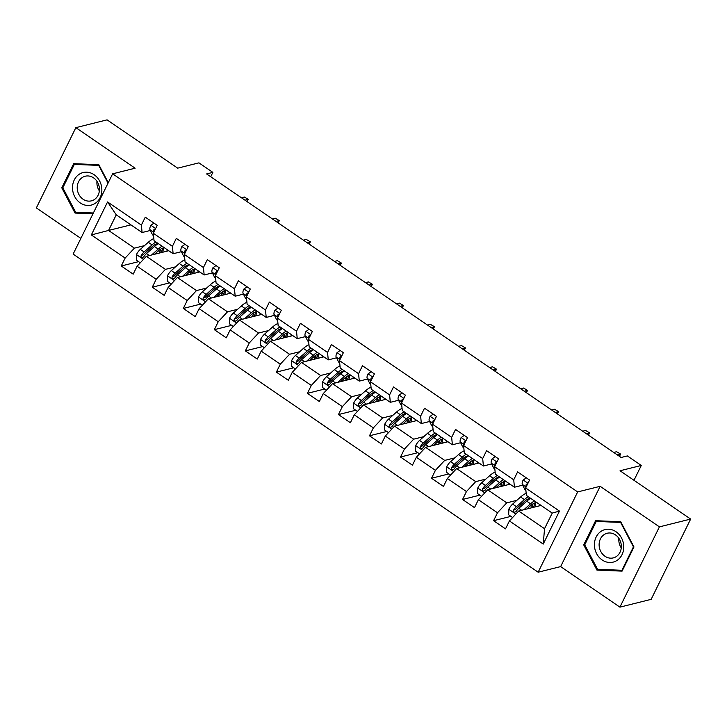 <?xml version="1.0" encoding="UTF-8"?>
<svg xmlns="http://www.w3.org/2000/svg" width="727" height="727" viewBox="0 0 727 727"><rect width="100%" height="100%" fill="white"/><g stroke="black" fill="none" stroke-linecap="round" stroke-linejoin="round"><path stroke-width="1.09" d="M619.913 607.145L651.147 599.348L690.65 519.069L659.416 526.866L600.148 486.318L577.656 491.934L538.153 572.213L560.644 566.597L619.913 607.145L659.416 526.866M577.656 491.934L112.64 173.817L73.136 254.096L538.153 572.213M112.64 173.817L135.122 168.201L75.853 127.652L36.35 207.931L80.861 238.383M75.853 127.652L107.087 119.855L177.697 168.155L198.934 162.857L212.857 172.381L206.604 173.935L621.112 457.492L627.356 455.938L641.278 465.462L620.04 470.76L690.65 519.069M541.052 505.429L518.687 511.017L544.541 528.702L552.229 513.08L526.375 495.396L525.648 487.962L529.547 480.047L517.606 471.878L513.716 479.802L494.614 466.734L498.513 458.819L486.581 450.649L482.683 458.573L463.59 445.515L467.488 437.59L455.556 429.43L451.658 437.345L432.565 424.286L436.464 416.362L424.523 408.201L420.633 416.117L401.531 403.058L405.43 395.143L393.498 386.973L389.599 394.897L370.506 381.829L374.405 373.914L362.473 365.754L358.575 373.669L339.482 360.61L343.371 352.686L331.439 344.525L327.541 352.441L308.448 339.382L312.346 331.457L300.415 323.297L296.516 331.221L277.423 318.153L281.322 310.238L269.39 302.068L265.491 309.993L246.398 296.925L250.288 289.01L238.356 280.849L234.457 288.764L215.365 275.706L219.263 267.781L207.331 259.621L203.433 267.536L184.34 254.477L188.238 246.553L176.297 238.392L172.408 246.317L153.315 233.249L157.205 225.334L145.273 217.164L141.374 225.088L107.569 201.952L91.338 234.939L108.559 230.45L134.413 248.143L144.528 245.617M525.648 487.962L559.463 511.09L543.233 544.078L509.418 520.941L505.519 528.865L493.588 520.696L510.899 516.379M91.338 234.939L125.144 258.067L121.255 265.982L133.186 274.152L137.085 266.227L156.178 279.295L152.279 287.21L164.211 295.38L168.11 287.456L187.202 300.515L183.304 308.439L195.245 316.599L199.134 308.684L218.236 321.743L214.338 329.667L226.27 337.828L230.168 329.913L249.261 342.971L245.362 350.887L257.294 359.056L261.193 351.132L280.286 364.2L276.387 372.115L288.328 380.285L292.227 372.36L311.32 385.419L307.421 393.343L319.353 401.504L323.251 393.589L342.344 406.647L338.446 414.572L350.378 422.732L354.276 414.817L373.369 427.876L369.48 435.791L381.411 443.961L385.31 436.036L404.403 449.104L400.504 457.019L412.436 465.189L416.335 457.265L435.428 470.324L431.529 478.248L443.461 486.408L447.359 478.493L466.452 491.552L462.563 499.476L474.495 507.637L478.393 499.722L497.486 512.78L493.588 520.696M494.614 466.734L495.341 474.168L514.443 487.226L522.695 485.173M516.87 500.33L506.755 502.857L487.663 489.789L510.018 484.209M514.443 487.226L513.716 479.802M497.486 512.78L506.755 502.857M478.393 499.722L487.663 489.789M463.59 445.515L464.317 452.939L483.41 466.007L491.67 463.944M485.836 479.102L475.722 481.628L456.629 468.561L478.993 462.981M483.41 466.007L482.683 458.573M466.452 491.552L475.722 481.628M447.359 478.493L456.629 468.561M432.565 424.286L433.292 431.72L452.385 444.779L460.636 442.716M454.811 457.874L444.697 460.4L425.604 447.341L447.959 441.752M452.385 444.779L451.658 437.345M435.428 470.324L444.697 460.4M416.335 457.265L425.604 447.341M401.531 403.058L402.258 410.491L421.351 423.55L429.612 421.487M423.786 436.645L413.672 439.172L394.57 426.113L416.935 420.524M421.351 423.55L420.633 416.117M404.403 449.104L413.672 439.172M385.31 436.036L394.57 426.113M370.506 381.829L371.233 389.263L390.326 402.322L398.587 400.268M392.753 415.426L382.638 417.952L363.545 404.884L385.91 399.305M390.326 402.322L389.599 394.897M373.369 427.876L382.638 417.952M354.276 414.817L363.545 404.884M339.482 360.61L340.209 368.035L359.302 381.102L367.553 379.04M361.728 394.198L351.614 396.724L332.521 383.656L354.876 378.076M359.302 381.102L358.575 373.669M342.344 406.647L351.614 396.724M323.251 393.589L332.521 383.656M308.448 339.382L309.175 346.815L328.268 359.874L336.528 357.811M330.703 372.969L320.58 375.495L301.487 362.437L323.851 356.848M328.268 359.874L327.541 352.441M311.32 385.419L320.58 375.495M292.227 372.36L301.487 362.437M277.423 318.153L278.15 325.587L297.243 338.646L305.504 336.583M299.669 351.741L289.555 354.267L270.462 341.208L292.827 335.62M297.243 338.646L296.516 331.221M280.286 364.2L289.555 354.267M261.193 351.132L270.462 341.208M246.398 296.925L247.125 304.359L266.218 317.426L274.47 315.364M268.645 330.521L258.53 333.048L239.437 319.98L261.793 314.4M266.218 317.426L265.491 309.993M249.261 342.971L258.53 333.048M230.168 329.913L239.437 319.98M215.365 275.706L216.092 283.13L235.184 296.198L243.445 294.135M237.62 309.293L227.496 311.819L208.404 298.752L230.768 293.172M235.184 296.198L234.457 288.764M218.236 321.743L227.496 311.819M199.134 308.684L208.404 298.752M184.34 254.477L185.067 261.911L204.16 274.97L212.42 272.907M206.586 288.065L196.472 290.591L177.379 277.532L199.743 271.943M204.16 274.97L203.433 267.536M187.202 300.515L196.472 290.591M168.11 287.456L177.379 277.532M153.315 233.249L154.033 240.682L173.135 253.741L181.386 251.678M175.561 266.836L165.447 269.363L146.354 256.304L168.709 250.724M173.135 253.741L172.408 246.317M156.178 279.295L165.447 269.363M137.085 266.227L146.354 256.304M107.569 201.952L116.247 214.828L142.101 232.522L150.362 230.459M130.924 224.87L108.559 230.45L116.247 214.828M142.101 232.522L141.374 225.088M125.144 258.067L134.413 248.143M633.98 480.302L641.278 465.462M210.703 176.743L212.857 172.381M543.233 544.078L544.541 528.702M552.229 513.08L559.463 511.09M509.418 520.941L518.687 511.017M121.255 265.982L138.566 261.665M152.279 287.21L169.591 282.885M183.304 308.439L200.625 304.113M214.338 329.667L231.649 325.342M245.362 350.887L262.674 346.57M276.387 372.115L293.708 367.789M307.421 393.343L324.733 389.018M338.446 414.572L355.757 410.246M369.48 435.791L386.791 431.474M400.504 457.019L417.816 452.694M431.529 478.248L448.85 473.922M462.563 499.476L479.875 495.151M108.268 182.686L98.827 164.702L73.681 163.666L61.786 187.839L75.035 213.056L92.965 213.802M600.148 486.318L560.644 566.597M633.98 546.958L620.731 521.741L595.595 520.696L583.699 544.877L596.94 570.095L622.085 571.131L633.98 546.958M77.916 212.339L75.035 213.056M62.949 187.548L61.786 187.839M599.83 569.377L596.94 570.095M584.853 544.587L583.699 544.877M153.951 223.098L150.807 225.37A6.834 2.445 124.4 0 0 149.989 229.696L152.234 234.239A19.738 7.052 124.4 0 0 153.161 235.339L153.542 235.603M155.414 228.978L153.933 229.55A6.834 2.445 124.4 0 0 153.77 232.286L153.779 232.304M246.88 201.488L247.88 199.452L244.972 200.179M244.299 197.008L248.28 199.371L244.299 197.008L241.391 197.735M248.28 199.371L247.125 201.661M154.533 254.259L157.95 251.224A16.385 5.852 -55.6 0 1 164.357 247.743M166.801 249.416A16.385 5.852 -55.6 0 1 167.065 251.133M151.579 254.995L158.213 249.088A19.738 7.052 -55.6 0 1 162.112 246.208M140.266 262.82L136.349 260.148L136.503 254.45A6.834 2.445 -55.6 0 1 140.302 249.379L148.272 242.282A19.738 7.052 -55.6 0 1 153.833 238.583M157.087 243.699A16.385 5.852 -55.6 0 1 157.123 244.381M155.941 241.982A19.738 7.052 124.4 0 0 152.052 244.872L144.082 251.96A6.834 2.445 124.4 0 0 141.229 255.368L140.983 256.386L141.774 257.603L143.619 257.004A6.834 2.445 -55.6 0 1 146.472 253.596L154.433 246.508A19.738 7.052 -55.6 0 1 158.332 243.618M162.703 252.224A16.385 5.852 124.4 0 0 163.257 247.925M162.603 248.134A19.738 7.052 124.4 0 1 161.867 250.688L161.203 252.596M159.513 253.014L159.922 251.833L158.422 250.806M141.229 255.368L143.028 254.923A3.481 1.245 -55.6 0 1 143.819 254.096L151.779 247.007A16.385 5.852 -55.6 0 1 158.186 243.518M160.667 249.143A16.385 5.852 -55.6 0 1 159.922 251.833M94.91 203.533A16.766 14.531 -104 0 0 99.654 181.032A16.766 14.531 -104 0 0 79.452 174.107A16.766 14.531 -104 0 0 74.708 196.608A16.766 14.531 -104 0 0 94.91 203.533M94.165 199.671A12.695 11.005 -104 0 0 98.472 184.213A12.695 11.005 -104 0 0 85.241 176.216A12.695 11.005 -104 0 0 82.469 177.397A12.695 11.005 -104 0 0 78.162 192.855A12.695 11.005 -104 0 0 91.393 200.852A12.695 11.005 -104 0 0 94.165 199.671M93.365 212.984L75.653 212.248L62.822 187.811L74.345 164.384L98.708 165.392L108.041 183.159M76.735 163.793L74.345 164.384M96.973 181.314A12.695 11.005 -104 0 0 99.354 190.847M616.023 531.746A16.766 14.531 -104 0 0 596.158 537.008A16.766 14.531 -104 0 0 602.147 559.954A16.766 14.531 -104 0 0 622.012 554.701A16.766 14.531 -104 0 0 616.023 531.746M615.478 534.89A12.695 11.005 -104 0 0 607.154 533.254A12.695 11.005 -104 0 0 599.175 543.396A12.695 11.005 -104 0 0 604.973 556.246A12.695 11.005 -104 0 0 613.306 557.891A12.695 11.005 -104 0 0 621.276 547.749A12.695 11.005 -104 0 0 615.478 534.89M618.877 538.343A12.695 11.005 -104 0 0 621.258 547.876M621.921 570.286L597.558 569.277L584.726 544.841L596.258 521.423L620.613 522.431L633.444 546.868L621.921 570.286L622.585 570.122M598.639 520.823L596.258 521.423M184.976 244.327L181.832 246.598A6.834 2.445 124.4 0 0 181.014 250.924L183.259 255.468A19.738 7.052 124.4 0 0 184.185 256.567L184.567 256.831M186.439 250.206L184.967 250.77A6.834 2.445 124.4 0 0 184.794 253.514L184.803 253.532M277.905 222.707L278.904 220.681L275.996 221.408M275.324 218.227L279.304 220.599L275.324 218.227L272.416 218.954M279.304 220.599L278.159 222.88M216.01 265.555L212.866 267.827A6.834 2.445 124.4 0 0 212.039 272.152L214.283 276.696A19.738 7.052 124.4 0 0 215.21 277.796L215.601 278.059M217.473 271.425L215.992 271.998A6.834 2.445 124.4 0 0 215.819 274.733L215.828 274.761M308.93 243.936L309.929 241.909L307.021 242.636M306.349 239.456L310.329 241.827L306.349 239.456L303.45 240.183M310.329 241.827L309.184 244.108M185.567 275.488L188.975 272.452A16.385 5.852 -55.6 0 1 195.381 268.963M197.826 270.644A16.385 5.852 -55.6 0 1 198.089 272.361M182.604 276.224L189.247 270.317A19.738 7.052 -55.6 0 1 193.137 267.427M171.29 284.048L167.383 281.376L167.528 275.678A6.834 2.445 -55.6 0 1 171.336 270.598L179.296 263.51A19.738 7.052 -55.6 0 1 184.858 259.812M188.111 264.928A16.385 5.852 -55.6 0 1 188.148 265.609M186.975 263.21A19.738 7.052 124.4 0 0 183.077 266.1L175.116 273.188A6.834 2.445 124.4 0 0 172.263 276.596L172.008 277.614L172.799 278.823L174.644 278.223A6.834 2.445 -55.6 0 1 177.497 274.824L185.467 267.727A19.738 7.052 -55.6 0 1 189.356 264.846M193.736 273.443A16.385 5.852 124.4 0 0 194.282 269.144M193.636 269.363A19.738 7.052 124.4 0 1 192.891 271.907L192.228 273.825M190.547 274.243L190.956 273.061L189.456 272.034M172.263 276.596L174.062 276.142A3.481 1.245 -55.6 0 1 174.844 275.324L182.813 268.236A16.385 5.852 -55.6 0 1 189.22 264.746M191.692 270.362A16.385 5.852 -55.6 0 1 190.956 273.061M216.591 296.716L219.999 293.681A16.385 5.852 -55.6 0 1 226.415 290.191M228.86 291.863A16.385 5.852 -55.6 0 1 229.123 293.581M213.629 297.452L220.272 291.536A19.738 7.052 -55.6 0 1 224.17 288.655M202.315 305.276L198.407 302.605L198.553 296.898A6.834 2.445 -55.6 0 1 202.36 291.827L210.33 284.739A19.738 7.052 -55.6 0 1 215.892 281.04M219.145 286.156A16.385 5.852 -55.6 0 1 219.172 286.838M218 284.439A19.738 7.052 124.4 0 0 214.111 287.319L206.141 294.417A6.834 2.445 124.4 0 0 203.287 297.816L203.042 298.833L203.824 300.051L205.677 299.451A6.834 2.445 -55.6 0 1 208.531 296.043L216.492 288.955A19.738 7.052 -55.6 0 1 220.39 286.075M224.761 294.671A16.385 5.852 124.4 0 0 225.306 290.373M224.661 290.591A19.738 7.052 124.4 0 1 223.916 293.135L223.262 295.044M221.571 295.471L221.98 294.281L220.481 293.263M203.287 297.816L205.087 297.37A3.481 1.245 -55.6 0 1 205.868 296.552L213.838 289.455A16.385 5.852 -55.6 0 1 220.245 285.975M222.726 291.591A16.385 5.852 -55.6 0 1 221.98 294.281M247.035 286.783L243.89 289.055A6.834 2.445 124.4 0 0 243.072 293.381L245.317 297.916A19.738 7.052 124.4 0 0 246.244 299.024L246.626 299.288M248.498 292.654L247.026 293.226A6.834 2.445 124.4 0 0 246.853 295.962L243.072 293.381M339.963 265.164L340.963 263.129L338.055 263.856M337.383 260.684L341.363 263.047L337.383 260.684L334.475 261.411M341.363 263.047L340.218 265.337M278.059 308.003L274.915 310.275A6.834 2.445 124.4 0 0 274.097 314.6L276.342 319.144A19.738 7.052 124.4 0 0 277.269 320.243L277.65 320.507M279.522 313.882L278.05 314.455A6.834 2.445 124.4 0 0 277.878 317.19L274.097 314.6M370.988 286.393L371.988 284.357L369.08 285.084M368.407 281.912L372.388 284.275L368.407 281.912L365.499 282.639M372.388 284.275L371.243 286.565M309.093 329.231L305.949 331.503A6.834 2.445 124.4 0 0 305.131 335.829L307.367 340.372A19.738 7.052 124.4 0 0 308.293 341.472L308.684 341.735M310.556 335.111L309.075 335.674A6.834 2.445 124.4 0 0 308.902 338.418L308.92 338.437M402.013 307.612L403.012 305.585L400.114 306.312M399.432 303.132L403.421 305.504L399.432 303.132L396.533 303.859M403.421 305.504L402.267 307.785M247.625 317.935L251.033 314.9A16.385 5.852 -55.6 0 1 257.44 311.42M259.884 313.092A16.385 5.852 -55.6 0 1 260.148 314.809M244.663 318.68L251.297 312.764A19.738 7.052 -55.6 0 1 255.195 309.884M233.349 326.505L229.432 323.824L229.587 318.126A6.834 2.445 -55.6 0 1 233.385 313.055L241.355 305.967A19.738 7.052 -55.6 0 1 246.916 302.268M250.17 307.385A16.385 5.852 -55.6 0 1 250.206 308.066M249.025 305.667A19.738 7.052 124.4 0 0 245.135 308.548L237.166 315.636A6.834 2.445 124.4 0 0 234.312 319.044L234.067 320.062L234.857 321.279L236.702 320.68A6.834 2.445 -55.6 0 1 239.556 317.272L247.525 310.184A19.738 7.052 -55.6 0 1 251.415 307.294M255.786 315.9A16.385 5.852 124.4 0 0 256.34 311.601M255.686 311.819A19.738 7.052 124.4 0 1 254.95 314.364L254.286 316.272M252.605 316.69L253.005 315.509L251.515 314.482M234.312 319.044L236.111 318.599A3.481 1.245 -55.6 0 1 236.902 317.772L244.863 310.683A16.385 5.852 -55.6 0 1 251.269 307.203M253.75 312.819A16.385 5.852 -55.6 0 1 253.005 315.509M278.65 339.164L282.058 336.128A16.385 5.852 -55.6 0 1 288.465 332.648M290.909 334.32A16.385 5.852 -55.6 0 1 291.173 336.038M275.687 339.9L282.33 333.993A19.738 7.052 -55.6 0 1 286.22 331.112M264.374 347.724L260.466 345.052L260.611 339.355A6.834 2.445 -55.6 0 1 264.419 334.284L272.38 327.186A19.738 7.052 -55.6 0 1 277.941 323.488M281.204 328.604A16.385 5.852 -55.6 0 1 281.231 329.286M280.059 326.886A19.738 7.052 124.4 0 0 276.16 329.776L268.199 336.865A6.834 2.445 124.4 0 0 265.346 340.272L265.091 341.29L265.882 342.508L267.727 341.908A6.834 2.445 -55.6 0 1 270.58 338.5L278.55 331.403A19.738 7.052 -55.6 0 1 282.44 328.522M286.82 337.128A16.385 5.852 124.4 0 0 287.365 332.83M286.72 333.039A19.738 7.052 124.4 0 1 285.975 335.592L285.311 337.501M283.63 337.919L284.039 336.737L282.539 335.71M265.346 340.272L267.145 339.827A3.481 1.245 -55.6 0 1 267.927 339L275.897 331.912A16.385 5.852 -55.6 0 1 282.303 328.422M284.775 334.047A16.385 5.852 -55.6 0 1 284.039 336.737M309.675 360.392L313.083 357.357A16.385 5.852 -55.6 0 1 319.498 353.867M321.943 355.539A16.385 5.852 -55.6 0 1 322.206 357.257M306.712 361.128L313.355 355.221A19.738 7.052 -55.6 0 1 317.254 352.331M295.407 368.952L291.491 366.281L291.636 360.583A6.834 2.445 -55.6 0 1 295.444 355.503L303.413 348.415A19.738 7.052 -55.6 0 1 308.975 344.716M312.228 349.832A16.385 5.852 -55.6 0 1 312.256 350.514M311.083 348.115A19.738 7.052 124.4 0 0 307.194 351.005L299.224 358.093A6.834 2.445 124.4 0 0 296.371 361.501L296.125 362.519L296.907 363.727L298.761 363.127A6.834 2.445 -55.6 0 1 301.614 359.729L309.575 352.631A19.738 7.052 -55.6 0 1 313.473 349.751M317.844 358.347A16.385 5.852 124.4 0 0 318.39 354.049M317.744 354.267A19.738 7.052 124.4 0 1 316.999 356.812L316.345 358.729M314.655 359.147L315.064 357.966L313.564 356.939M296.371 361.501L298.17 361.046A3.481 1.245 -55.6 0 1 298.951 360.228L306.921 353.14A16.385 5.852 -55.6 0 1 313.328 349.651M315.809 355.267A16.385 5.852 -55.6 0 1 315.064 357.966M340.709 381.611L344.116 378.576A16.385 5.852 -55.6 0 1 350.523 375.096M352.968 376.768A16.385 5.852 -55.6 0 1 353.231 378.485M337.746 382.357L344.38 376.441A19.738 7.052 -55.6 0 1 348.278 373.56M326.432 390.181L322.524 387.509L322.67 381.802A6.834 2.445 -55.6 0 1 326.478 376.731L334.438 369.643A19.738 7.052 -55.6 0 1 340 365.945M343.253 371.061A16.385 5.852 -55.6 0 1 343.289 371.742M342.117 369.343A19.738 7.052 124.4 0 0 338.219 372.224L330.249 379.321A6.834 2.445 124.4 0 0 327.404 382.72L327.15 383.738L327.941 384.956L329.785 384.356A6.834 2.445 -55.6 0 1 332.639 380.948L340.609 373.86A19.738 7.052 -55.6 0 1 344.498 370.979M348.869 379.576A16.385 5.852 124.4 0 0 349.423 375.277M348.778 375.495A19.738 7.052 124.4 0 1 348.033 378.04L347.37 379.948M345.688 380.375L346.097 379.185L344.598 378.167M327.404 382.72L329.195 382.275A3.481 1.245 -55.6 0 1 329.985 381.457L337.946 374.36A16.385 5.852 -55.6 0 1 344.362 370.879M346.834 376.495A16.385 5.852 -55.6 0 1 346.097 379.185M371.733 402.84L375.141 399.805A16.385 5.852 -55.6 0 1 381.548 396.324M384.001 397.996A16.385 5.852 -55.6 0 1 384.265 399.714M368.771 403.585L375.414 397.669A19.738 7.052 -55.6 0 1 379.303 394.788M357.457 411.409L353.549 408.728L353.695 403.031A6.834 2.445 -55.6 0 1 357.502 397.96L365.472 390.872A19.738 7.052 -55.6 0 1 371.024 387.173M374.287 392.289A16.385 5.852 -55.6 0 1 374.314 392.971M373.142 390.572A19.738 7.052 124.4 0 0 369.243 393.452L361.283 400.541A6.834 2.445 124.4 0 0 358.429 403.948L358.175 404.966L358.965 406.184L360.819 405.584A6.834 2.445 -55.6 0 1 363.664 402.176L371.633 395.088A19.738 7.052 -55.6 0 1 375.532 392.198M379.903 400.804A16.385 5.852 124.4 0 0 380.448 396.506M379.803 396.724A19.738 7.052 124.4 0 1 379.058 399.268L378.394 401.177M376.713 401.595L377.122 400.413L375.623 399.387M358.429 403.948L360.228 403.503A3.481 1.245 -55.6 0 1 361.01 402.676L368.98 395.588A16.385 5.852 -55.6 0 1 375.386 392.107M377.867 397.724A16.385 5.852 -55.6 0 1 377.122 400.413M402.758 424.068L406.175 421.033A16.385 5.852 -55.6 0 1 412.582 417.552M415.026 419.225A16.385 5.852 -55.6 0 1 415.29 420.942M399.805 424.804L406.438 418.897A19.738 7.052 -55.6 0 1 410.337 416.017M388.491 432.629L384.574 429.957L384.719 424.259A6.834 2.445 -55.6 0 1 388.527 419.188L396.497 412.091A19.738 7.052 -55.6 0 1 402.058 408.392M405.312 413.509A16.385 5.852 -55.6 0 1 405.348 414.19M404.167 411.791A19.738 7.052 124.4 0 0 400.277 414.681L392.307 421.769A6.834 2.445 124.4 0 0 389.454 425.177L389.209 426.195L389.99 427.412L391.844 426.813A6.834 2.445 -55.6 0 1 394.697 423.405L402.658 416.307A19.738 7.052 -55.6 0 1 406.557 413.427M410.928 422.033A16.385 5.852 124.4 0 0 411.473 417.725M410.828 417.943A19.738 7.052 124.4 0 1 410.083 420.497L409.428 422.405M407.738 422.823L408.147 421.642L406.647 420.615M389.454 425.177L391.253 424.732A3.481 1.245 -55.6 0 1 392.035 423.905L400.004 416.816A16.385 5.852 -55.6 0 1 406.411 413.327M408.892 418.952A16.385 5.852 -55.6 0 1 408.147 421.642M433.792 445.297L437.2 442.261A16.385 5.852 -55.6 0 1 443.606 438.772M446.051 440.444A16.385 5.852 -55.6 0 1 446.314 442.161M430.829 446.033L437.472 440.126A19.738 7.052 -55.6 0 1 441.362 437.236M419.515 453.857L415.608 451.185L415.753 445.478A6.834 2.445 -55.6 0 1 419.561 440.408L427.521 433.319A19.738 7.052 -55.6 0 1 433.083 429.621M436.336 434.737A16.385 5.852 -55.6 0 1 436.373 435.418M435.2 433.019A19.738 7.052 124.4 0 0 431.302 435.909L423.332 442.997A6.834 2.445 124.4 0 0 420.488 446.405L420.233 447.423L421.024 448.632L422.869 448.032A6.834 2.445 -55.6 0 1 425.722 444.633L433.692 437.536A19.738 7.052 -55.6 0 1 437.581 434.655M441.952 443.252A16.385 5.852 124.4 0 0 442.507 438.954M441.862 439.172A19.738 7.052 124.4 0 1 441.116 441.716L440.453 443.634M438.772 444.052L439.181 442.87L437.681 441.843M420.488 446.405L422.278 445.951A3.481 1.245 -55.6 0 1 423.069 445.133L431.029 438.045A16.385 5.852 -55.6 0 1 437.445 434.555M439.917 440.171A16.385 5.852 -55.6 0 1 439.181 442.87M464.817 466.516L468.224 463.481A16.385 5.852 -55.6 0 1 474.631 460M477.085 461.672A16.385 5.852 -55.6 0 1 477.348 463.39M461.854 467.261L468.497 461.345A19.738 7.052 -55.6 0 1 472.386 458.464M450.54 475.085L446.632 472.414L446.778 466.707A6.834 2.445 -55.6 0 1 450.586 461.636L458.555 454.548A19.738 7.052 -55.6 0 1 464.117 450.849M467.37 455.965A16.385 5.852 -55.6 0 1 467.397 456.647M466.225 454.248A19.738 7.052 124.4 0 0 462.327 457.129L454.366 464.226A6.834 2.445 124.4 0 0 451.512 467.625L451.258 468.642L452.049 469.86L453.902 469.26A6.834 2.445 -55.6 0 1 456.747 465.853L464.717 458.764A19.738 7.052 -55.6 0 1 468.615 455.884M472.986 464.48A16.385 5.852 124.4 0 0 473.531 460.182M472.886 460.4A19.738 7.052 124.4 0 1 472.141 462.945L471.487 464.853M469.796 465.28L470.205 464.09L468.706 463.072M451.512 467.625L453.312 467.179A3.481 1.245 -55.6 0 1 454.093 466.361L462.063 459.264A16.385 5.852 -55.6 0 1 468.47 455.784M470.951 461.4A16.385 5.852 -55.6 0 1 470.205 464.09M495.841 487.744L499.258 484.709A16.385 5.852 -55.6 0 1 505.665 481.229M508.109 482.901A16.385 5.852 -55.6 0 1 508.373 484.618M492.888 488.489L499.522 482.574A19.738 7.052 -55.6 0 1 503.42 479.693M481.574 496.314L477.657 493.633L477.803 487.935A6.834 2.445 -55.6 0 1 481.61 482.864L489.58 475.776A19.738 7.052 -55.6 0 1 495.142 472.077M498.395 477.194A16.385 5.852 -55.6 0 1 498.431 477.875M497.25 475.476A19.738 7.052 124.4 0 0 493.36 478.357L485.391 485.445A6.834 2.445 124.4 0 0 482.537 488.853L482.292 489.871L483.073 491.088L484.927 490.489A6.834 2.445 -55.6 0 1 487.781 487.081L495.741 479.993A19.738 7.052 -55.6 0 1 499.64 477.103M504.011 485.709A16.385 5.852 124.4 0 0 504.565 481.41M503.911 481.628A19.738 7.052 124.4 0 1 503.175 484.173L502.511 486.081M500.821 486.499L501.23 485.318L499.731 484.291M482.537 488.853L484.336 488.408A3.481 1.245 -55.6 0 1 485.127 487.581L493.088 480.492A16.385 5.852 -55.6 0 1 499.494 477.012M501.975 482.628A16.385 5.852 -55.6 0 1 501.23 485.318M340.118 350.459L336.974 352.731A6.834 2.445 124.4 0 0 336.156 357.057L338.4 361.601A19.738 7.052 124.4 0 0 339.327 362.7L339.709 362.964M341.581 356.33L340.109 356.902A6.834 2.445 124.4 0 0 339.936 359.638L339.945 359.665M433.047 328.84L434.046 326.814L431.138 327.541M430.466 324.36L434.446 326.732L430.466 324.36L427.558 325.087M434.446 326.732L433.301 329.013M371.143 371.688L367.998 373.96A6.834 2.445 124.4 0 0 367.18 378.285L369.425 382.82A19.738 7.052 124.4 0 0 370.352 383.929L370.734 384.192M372.606 377.558L371.133 378.131A6.834 2.445 124.4 0 0 370.961 380.866L370.97 380.884M464.071 350.069L465.071 348.033L462.163 348.76M461.491 345.589L465.471 347.951L461.491 345.589L458.583 346.316M465.471 347.951L464.326 350.241M402.176 392.907L399.032 395.179A6.834 2.445 124.4 0 0 398.214 399.505L400.45 404.048A19.738 7.052 124.4 0 0 401.377 405.148L401.767 405.412M403.639 398.787L402.158 399.359A6.834 2.445 124.4 0 0 401.995 402.095L402.004 402.113M495.105 371.297L496.096 369.261L493.197 369.988M492.515 366.817L496.505 369.18L492.515 366.817L489.616 367.544M496.505 369.18L495.351 371.47M433.201 414.136L430.057 416.407A6.834 2.445 124.4 0 0 429.239 420.733L431.484 425.277A19.738 7.052 124.4 0 0 432.411 426.376L432.792 426.64M434.664 420.015L433.192 420.579A6.834 2.445 124.4 0 0 433.019 423.323L429.239 420.733M526.13 392.516L527.13 390.49L524.222 391.217M523.549 388.036L527.529 390.408L523.549 388.036L520.641 388.763M527.529 390.408L526.384 392.689M464.226 435.364L461.082 437.636A6.834 2.445 124.4 0 0 460.264 441.961L462.508 446.505A19.738 7.052 124.4 0 0 463.435 447.605L463.817 447.868M465.689 441.234L464.217 441.807A6.834 2.445 124.4 0 0 464.044 444.542L460.264 441.961M557.155 413.745L558.154 411.718L555.246 412.445M554.574 409.265L558.554 411.636L554.574 409.265L551.666 409.992M558.554 411.636L557.409 413.917M495.26 456.592L492.115 458.864A6.834 2.445 124.4 0 0 491.298 463.19L493.542 467.725A19.738 7.052 124.4 0 0 494.469 468.833L494.851 469.097M496.723 462.463L495.241 463.035A6.834 2.445 124.4 0 0 495.078 465.771L491.298 463.19M588.188 434.973L589.188 432.938L586.28 433.665M585.608 430.493L589.588 432.856L585.608 430.493L582.7 431.22M589.588 432.856L588.434 435.146M526.284 477.812L523.14 480.084A6.834 2.445 124.4 0 0 522.322 484.409L524.567 488.953A19.738 7.052 124.4 0 0 525.494 490.053L525.875 490.316M527.747 483.691L526.275 484.264A6.834 2.445 124.4 0 0 526.103 486.999L522.322 484.409M619.213 456.202L620.213 454.166L617.305 454.893M616.632 451.721L620.613 454.084L616.632 451.721L613.724 452.448M620.613 454.084L619.468 456.374M526.875 508.973L530.283 505.937A16.385 5.852 -55.6 0 1 536.69 502.457M539.134 504.129A16.385 5.852 -55.6 0 1 539.398 505.847M523.913 509.709L530.556 503.802A19.738 7.052 -55.6 0 1 534.445 500.921M512.599 517.533L508.691 514.861L508.836 509.164A6.834 2.445 -55.6 0 1 512.644 504.093L520.605 496.995A19.738 7.052 -55.6 0 1 526.166 493.297M529.42 498.413A16.385 5.852 -55.6 0 1 529.456 499.095M528.284 496.695A19.738 7.052 124.4 0 0 524.385 499.585L516.424 506.674A6.834 2.445 124.4 0 0 513.571 510.081L513.317 511.099L514.107 512.317L515.952 511.717A6.834 2.445 -55.6 0 1 518.805 508.309L526.775 501.212A19.738 7.052 -55.6 0 1 530.665 498.331M535.045 506.928A16.385 5.852 124.4 0 0 535.59 502.63M534.945 502.848A19.738 7.052 124.4 0 1 534.2 505.401L533.536 507.31M531.855 507.728L532.264 506.546L530.765 505.519M513.571 510.081L515.37 509.636A3.481 1.245 -55.6 0 1 516.152 508.809L524.112 501.721A16.385 5.852 -55.6 0 1 530.528 498.231M533 503.856A16.385 5.852 -55.6 0 1 532.264 506.546M155.633 228.532L150.907 225.297M153.488 235.103L152.234 234.239M153.77 232.286L149.989 229.696M155.296 229.205L153.933 229.55M136.494 254.586L143.483 259.375M154.433 246.508L158.213 249.088M148.272 242.282L152.052 244.872M146.472 253.596L149.344 255.559M140.302 249.379L144.082 251.96M186.657 249.761L181.932 246.526M184.522 256.331L183.259 255.468M184.794 253.514L181.014 250.924M186.33 250.433L184.967 250.77M217.691 270.98L212.966 267.754M215.546 277.56L214.283 276.696M215.819 274.733L212.039 272.152M217.355 271.662L215.992 271.998M167.519 275.815L174.516 280.595M185.467 267.727L189.247 270.317M179.296 263.51L183.077 266.1M177.497 274.824L180.369 276.787M171.336 270.598L175.116 273.188M198.553 297.043L205.541 301.823M216.492 288.955L220.272 291.536M210.33 284.739L214.111 287.319M208.531 296.043L211.393 298.006M202.36 291.827L206.141 294.417M248.716 292.209L243.99 288.973M246.58 298.779L245.317 297.916M248.389 292.881L247.026 293.226M279.741 313.437L275.024 310.202M277.605 320.007L276.342 319.144M279.413 314.109L278.05 314.455M310.774 334.665L306.049 331.43M308.63 341.236L307.367 340.372M308.902 338.418L305.131 335.829M310.438 335.338L309.075 335.674M229.578 318.272L236.566 323.052M247.525 310.184L251.297 312.764M241.355 305.967L245.135 308.548M239.556 317.272L242.427 319.235M233.385 313.055L237.166 315.636M260.602 339.491L267.6 344.28M278.55 331.403L282.33 333.993M272.38 327.186L276.16 329.776M270.58 338.5L273.452 340.463M264.419 334.284L268.199 336.865M291.636 360.719L298.624 365.499M309.575 352.631L313.355 355.221M303.413 348.415L307.194 351.005M301.614 359.729L304.477 361.692M295.444 355.503L299.224 358.093M322.661 381.948L329.649 386.728M340.609 373.86L344.38 376.441M334.438 369.643L338.219 372.224M332.639 380.948L335.51 382.911M326.478 376.731L330.249 379.321M353.695 403.176L360.683 407.956M371.633 395.088L375.414 397.669M365.472 390.872L369.243 393.452M363.664 402.176L366.535 404.139M357.502 397.96L361.283 400.541M384.719 424.395L391.708 429.184M402.658 416.307L406.438 418.897M396.497 412.091L400.277 414.681M394.697 423.405L397.56 425.368M388.527 419.188L392.307 421.769M415.744 445.624L422.732 450.404M433.692 437.536L437.472 440.126M427.521 433.319L431.302 435.909M425.722 444.633L428.594 446.596M419.561 440.408L423.332 442.997M446.778 466.852L453.766 471.632M464.717 458.764L468.497 461.345M458.555 454.548L462.327 457.129M456.747 465.853L459.618 467.815M450.586 461.636L454.366 464.226M477.803 488.081L484.791 492.861M495.741 479.993L499.522 482.574M489.58 475.776L493.36 478.357M487.781 487.081L490.652 489.044M481.61 482.864L485.391 485.445M341.799 355.885L337.074 352.659M339.663 362.464L338.4 361.601M339.936 359.638L336.156 357.057M341.472 356.566L340.109 356.902M372.833 377.113L368.107 373.878M370.688 383.683L369.425 382.82M370.961 380.866L367.18 378.285M372.497 377.786L371.133 378.131M403.858 398.341L399.132 395.106M401.713 404.912L400.45 404.048M401.995 402.095L398.214 399.505M403.521 399.014L402.158 399.359M434.882 419.57L430.157 416.335M432.747 426.14L431.484 425.277M434.555 420.242L433.192 420.579M465.916 440.789L461.191 437.563M463.771 447.369L462.508 446.505M465.58 441.471L464.217 441.807M496.941 462.018L492.215 458.782M494.796 468.588L493.542 467.725M496.605 462.69L495.241 463.035M527.966 483.246L523.24 480.011M525.83 489.816L524.567 488.953M527.638 483.918L526.275 484.264M508.827 509.3L515.825 514.089M526.775 501.212L530.556 503.802M520.605 496.995L524.385 499.585M518.805 508.309L521.677 510.272M512.644 504.093L516.424 506.674"/></g></svg>
